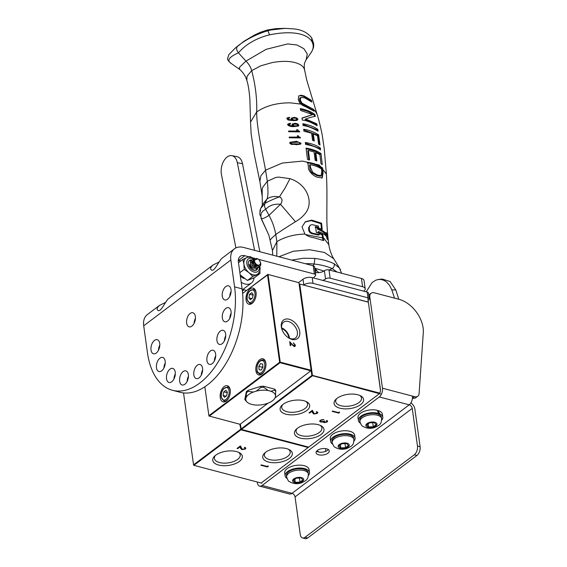<?xml version="1.0" encoding="UTF-8"?>
<svg xmlns="http://www.w3.org/2000/svg" width="567" height="567" viewBox="0 0 567 567"><rect width="100%" height="100%" fill="white"/><g stroke="black" fill="none" stroke-linecap="round" stroke-linejoin="round"><path stroke-width="0.85" d="M339.931 408.205A14.912 7.194 172.1 0 0 359.329 405.476A14.912 7.194 172.1 0 0 360.626 395.844A14.912 7.194 172.1 0 0 357.756 394.745A14.912 7.194 172.1 0 0 335.969 399.26A14.912 7.194 172.1 0 0 339.931 408.205M336.755 398.573A13.034 6.287 172.1 0 0 335.692 401.535A13.034 6.287 172.1 0 0 340.824 405.731A13.034 6.287 172.1 0 0 354.864 404.732A13.034 6.287 172.1 0 0 361.505 397.949A13.034 6.287 172.1 0 0 359.684 395.39M300.319 438.121A14.912 7.194 172.1 0 0 319.717 435.392A14.912 7.194 172.1 0 0 321.014 425.753A14.912 7.194 172.1 0 0 318.144 424.662A14.912 7.194 172.1 0 0 296.357 429.176A14.912 7.194 172.1 0 0 300.319 438.121M297.143 428.489A13.034 6.287 172.1 0 0 296.08 431.444A13.034 6.287 172.1 0 0 301.219 435.64A13.034 6.287 172.1 0 0 315.252 434.641A13.034 6.287 172.1 0 0 321.9 427.865A13.034 6.287 172.1 0 0 320.072 425.307M285.974 414.186A14.926 7.201 172.1 0 0 305.386 411.451A14.926 7.201 172.1 0 0 306.683 401.812A14.926 7.201 172.1 0 0 303.813 400.713A14.926 7.201 172.1 0 0 282.005 405.235A14.926 7.201 172.1 0 0 285.974 414.186M282.798 404.54A13.034 6.287 172.1 0 0 281.742 407.496A13.034 6.287 172.1 0 0 286.874 411.692A13.034 6.287 172.1 0 0 300.914 410.692A13.034 6.287 172.1 0 0 307.555 403.917A13.034 6.287 172.1 0 0 305.733 401.358M339.647 412.422L338.733 413.109L332.177 411.387L332.623 411.054L338.506 412.599L339.264 412.025L339.647 412.422M339.505 412.273L338.733 413.109M338.697 412.882L332.397 411.224M316.266 411.975L316.712 411.642L317.825 412.521L317.286 413.435L313.842 414.045L312.488 412.677L311.978 411.281L309.674 413.017L309.001 412.84L312.36 410.302L314.231 413.697L316.634 413.237L317.031 412.585L316.266 411.975M317.796 412.407L317.286 413.435M317.251 413.201L313.842 414.045M313.806 413.818L311.978 411.281M311.942 411.047L309.674 413.017M317.003 412.471L316.457 411.826M309.646 412.783L309.221 412.677M241.344 429.304L241.06 428.971L311.85 375.51L312.233 375.971L241.45 429.432L308.675 447.122M368.352 302.19L299.468 283.968L368.337 302.091M380.698 393.98L311.85 375.51L299.178 284.187M380.521 390.684L376.112 358.918L380.528 390.457M299.185 284.251L299.773 284.145L312.438 375.411L379.748 393.115M240.38 424.066L241.11 429.035M326.953 420.466L327.662 421.175L327.166 422.018L324.012 422.663L323.247 421.869L320.688 422.046L319.66 421.217L320.284 420.197L323.863 419.46L320.95 420.381L320.447 421.161L321.078 421.692L324.657 421.09L324.459 422.33L326.486 421.848L326.953 420.466M327.634 421.061L327.166 422.018M327.131 421.791L324.012 422.663M323.24 422.046L323.211 421.642L322.148 422.132M323.984 422.429L323.211 421.642M322.12 421.898L320.688 422.046M320.66 421.813L319.66 421.097M323.573 419.424L323.424 419.793M323.388 419.566L322.127 419.849M322.099 419.623L320.95 420.381M320.915 420.147L320.447 421.047M324.048 421.855L324.459 422.33M324.622 420.856L324.43 422.096M326.45 421.614L326.479 420.572L326.45 421.614M326.486 421.848L326.507 420.799M218.621 465.046A14.926 7.201 172.1 0 0 238.041 462.318A14.926 7.201 172.1 0 0 239.338 452.672A14.926 7.201 172.1 0 0 236.46 451.573A14.926 7.201 172.1 0 0 214.659 456.095A14.926 7.201 172.1 0 0 218.621 465.046M215.446 455.4A13.034 6.287 172.1 0 0 214.39 458.356A13.034 6.287 172.1 0 0 219.528 462.552A13.034 6.287 172.1 0 0 233.561 461.552A13.034 6.287 172.1 0 0 240.21 454.777A13.034 6.287 172.1 0 0 238.388 452.218M268.609 462.07A14.926 7.201 172.1 0 0 288.029 459.334A14.926 7.201 172.1 0 0 289.326 449.688A14.926 7.201 172.1 0 0 286.448 448.596A14.926 7.201 172.1 0 0 264.647 453.111A14.926 7.201 172.1 0 0 268.609 462.07M265.434 452.423A13.034 6.287 172.1 0 0 264.378 455.379A13.034 6.287 172.1 0 0 269.516 459.575A13.034 6.287 172.1 0 0 283.55 458.575A13.034 6.287 172.1 0 0 290.198 451.793A13.034 6.287 172.1 0 0 288.376 449.241M268.34 466.272L267.426 466.967L260.87 465.238L261.309 464.905L267.192 466.45L267.957 465.876L268.34 466.272M268.198 466.131L267.426 466.967M267.39 466.733L261.082 465.075M244.313 447.59L244.76 447.257L245.872 448.136L245.334 449.05L241.889 449.666L240.536 448.291L240.025 446.895L237.722 448.632L237.049 448.454L240.408 445.917L242.279 449.312L244.682 448.851L245.079 448.199L244.313 447.59M245.851 448.022L245.334 449.05M245.298 448.816L241.889 449.666M241.861 449.433L240.025 446.895M239.99 446.661L237.722 448.632M237.693 448.405L237.268 448.291M245.05 448.086L244.512 447.448M193.794 465.209L193.517 464.876L240.536 429.368L240.925 429.821L193.9 465.337L261.791 483.197M308.157 447.512L240.925 429.821L239.827 424.215M183.531 392.91L193.567 464.94M291.934 339.392A11.609 7.697 52.9 0 0 299.737 331.738A11.609 7.697 52.9 0 0 289.135 319.242A11.609 7.697 52.9 0 0 281.842 329.101A11.609 7.697 52.9 0 0 288.362 337.734A11.609 7.697 52.9 0 0 291.934 339.392M288.001 337.485A9.901 6.563 52.9 0 0 290.708 338.676A9.901 6.563 52.9 0 0 295.343 338.088A9.901 6.563 52.9 0 0 296.527 329.193A9.901 6.563 52.9 0 0 288.32 321.489A9.901 6.563 52.9 0 0 283.408 322.29A9.901 6.563 52.9 0 0 281.983 329.512M289.482 338.258A9.526 6.308 52.9 0 0 281.643 327.882M255.88 370.641A8.349 4.784 -75.3 0 0 258.743 374.95A8.349 4.784 -75.3 0 0 264.031 371.619A8.349 4.784 -75.3 0 0 265.859 363.107A8.349 4.784 -75.3 0 0 262.996 358.798A8.349 4.784 -75.3 0 0 257.709 362.129A8.349 4.784 -75.3 0 0 255.88 370.641M220.23 397.566A8.349 4.784 -75.3 0 0 223.1 401.868A8.349 4.784 -75.3 0 0 228.381 398.544A8.349 4.784 -75.3 0 0 230.209 390.025A8.349 4.784 -75.3 0 0 227.346 385.723A8.349 4.784 -75.3 0 0 222.066 389.047A8.349 4.784 -75.3 0 0 220.23 397.566M246.071 299.964A8.349 4.784 -75.3 0 0 248.941 304.266A8.349 4.784 -75.3 0 0 254.222 300.942A8.349 4.784 -75.3 0 0 256.05 292.423A8.349 4.784 -75.3 0 0 253.187 288.121A8.349 4.784 -75.3 0 0 247.907 291.445A8.349 4.784 -75.3 0 0 246.071 299.964M289.765 342.029L293.805 346.104L294.854 345.019L293.387 342.851L295.4 345.183L295.038 346.373L294.075 346.515L290.424 343.042L290.8 345.721L290.261 345.579L289.716 341.674L292.203 344.474L294.5 345.948M293.224 342.971L295.4 345.183M295.237 345.303L294.96 346.43M290.616 345.672L290.424 343.042M293.805 346.104L294.422 346.012M204.836 386.772L208.932 415.994L240.082 424.286L268.042 403.172M202.532 370.194L202.589 370.598M242.619 293.38L268.078 274.563L280.233 362.15L311.077 370.265L310.872 370.825L280.027 362.71L209.237 416.171L208.854 415.71L279.637 362.249L267.489 274.669L242.626 293.444M275.087 397.85L311.163 370.542L298.922 282.678L267.773 274.385L298.922 282.678L311.163 370.542M279.637 362.249L280.027 362.71L280.233 362.15L279.637 362.249M288.894 337.989A8.803 5.833 52.9 0 0 281.742 328.52M253.385 392.038A14.997 7.236 172.1 0 0 246.135 397.517L246.475 392.725A16.436 7.931 -7.9 0 1 248.233 391.4L253.385 392.038L256.312 391.117L260.87 387.438L260.721 386.375A16.436 7.931 -7.9 0 1 263.62 386.247L274.577 389.125A16.436 7.931 -7.9 0 1 275.711 390.323L275.519 396.17A14.997 7.236 172.1 0 0 270.813 391.237L274.719 390.188L274.577 389.125M248.233 391.4L248.084 390.337L260.721 386.375M246.475 392.725L246.333 391.662A16.436 7.931 -7.9 0 1 248.084 390.337M274.719 390.188A16.436 7.931 -7.9 0 1 275.86 391.379M260.87 387.438A16.436 7.931 -7.9 0 1 263.761 387.304L263.62 386.247M263.761 387.304L268.276 390.571A14.997 7.236 172.1 0 0 256.312 391.117M270.813 391.237L268.276 390.571M244.802 399.572L245.745 399.104A14.997 7.236 172.1 0 0 246.865 401.868L245.242 400.111A16.436 7.931 -7.9 0 1 244.802 399.572L246.333 391.662M246.135 397.517L245.745 399.104M246.865 401.868A14.997 7.236 172.1 0 0 250.451 404.03L252.988 404.703A14.997 7.236 172.1 0 0 264.952 404.151L267.872 403.236A14.997 7.236 172.1 0 0 275.03 397.963A14.997 7.236 172.1 0 0 275.13 397.758L275.052 397.914M275.13 397.758L275.519 396.17M212.93 265.051L168.094 299C164.373 303.182 160.709 312.488 157.874 310.333C156.499 309.27 157.031 307.64 159.462 305.443L165.486 302.445M258.502 259.325L314.387 274.031A3.317 1.602 -7.9 0 1 315.691 275.073L314.55 266.823A3.317 1.602 172.1 0 0 313.246 265.781L243.633 247.467A19.016 12.594 52.9 0 0 234.462 248.793L221.562 258.616C217.841 262.805 214.184 272.103 211.342 269.956C209.974 268.886 210.506 267.255 212.93 265.058L218.961 262.06M365.191 288.794L364.049 280.545A6.627 3.196 172.1 0 0 361.441 278.461L329.009 269.927A3.317 1.602 172.1 0 0 324.395 270.735L325.536 278.985A3.317 1.602 -7.9 0 1 330.15 278.177L362.589 286.711A6.627 3.196 -7.9 0 1 365.191 288.794A6.627 3.196 -7.9 0 1 363.879 291.084L363.766 291.176M325.536 278.985A6.627 3.196 -7.9 0 1 322.658 280.36M313.721 278.007A6.627 3.196 -7.9 0 1 315.032 276.221A3.317 1.602 -7.9 0 0 315.691 275.073M159.455 305.436L147.321 314.6A19.016 12.594 52.9 0 0 143.706 325.805L147.441 352.674A72.902 41.767 -75.3 0 0 172.46 390.273A72.902 41.767 -75.3 0 0 218.593 361.222A72.902 41.767 -75.3 0 0 234.575 286.867L242.116 288.851L238.381 261.982A9.504 6.301 -127.1 0 1 240.188 256.376A9.504 6.301 -127.1 0 1 244.774 255.717L249.012 256.83M252.839 257.836L254.64 258.311M242.867 289.496L246.503 290.453M315.323 272.394A6.627 3.196 172.1 0 0 324.395 270.735M175.316 373.887A7.293 4.175 -75.3 0 0 173.984 378.969M170.008 369.11A7.293 4.175 104.7 0 1 172.737 368.387A7.293 4.175 104.7 0 1 174.919 376.502A7.293 4.175 104.7 0 1 169.03 382.484A7.293 4.175 104.7 0 1 166.471 376.608A7.293 4.175 104.7 0 1 170.008 369.11M215.722 355.764A7.293 4.175 -75.3 0 0 214.39 360.846M210.414 350.987A7.293 4.175 104.7 0 1 213.142 350.264A7.293 4.175 104.7 0 1 215.325 358.379A7.293 4.175 104.7 0 1 209.436 364.368A7.293 4.175 104.7 0 1 206.877 358.486A7.293 4.175 104.7 0 1 210.414 350.987M231.13 313.19A7.293 4.175 -75.3 0 0 229.791 318.271M225.815 308.413A7.293 4.175 104.7 0 1 228.551 307.69A7.293 4.175 104.7 0 1 230.734 315.798A7.293 4.175 104.7 0 1 224.837 321.787A7.293 4.175 104.7 0 1 222.278 315.911A7.293 4.175 104.7 0 1 225.815 308.413M231.095 291.339A7.293 4.175 -75.3 0 0 229.763 296.421M225.786 286.562A7.293 4.175 104.7 0 1 228.515 285.832A7.293 4.175 104.7 0 1 230.698 293.947A7.293 4.175 104.7 0 1 224.808 299.936A7.293 4.175 104.7 0 1 222.243 294.053A7.293 4.175 104.7 0 1 225.786 286.562M195.452 318.257A7.293 4.175 -75.3 0 0 194.112 323.339M190.136 313.48A7.293 4.175 104.7 0 1 192.865 312.757A7.293 4.175 104.7 0 1 195.055 320.872A7.293 4.175 104.7 0 1 189.158 326.854A7.293 4.175 104.7 0 1 186.6 320.979A7.293 4.175 104.7 0 1 190.136 313.48M202.632 370.01A7.293 4.175 -75.3 0 0 201.292 375.092M197.316 365.233A7.293 4.175 104.7 0 1 200.052 364.51A7.293 4.175 104.7 0 1 202.235 372.618A7.293 4.175 104.7 0 1 196.338 378.607A7.293 4.175 104.7 0 1 193.779 372.732A7.293 4.175 104.7 0 1 197.316 365.233M159.802 345.183A7.293 4.175 -75.3 0 0 158.462 350.257M154.486 340.406A7.293 4.175 104.7 0 1 157.222 339.676A7.293 4.175 104.7 0 1 159.405 347.791A7.293 4.175 104.7 0 1 153.508 353.78A7.293 4.175 104.7 0 1 150.95 347.897A7.293 4.175 104.7 0 1 154.486 340.406M225.73 335.813A7.293 4.175 -75.3 0 0 224.397 340.895M220.421 331.036A7.293 4.175 104.7 0 1 223.15 330.313A7.293 4.175 104.7 0 1 225.333 338.428A7.293 4.175 104.7 0 1 219.443 344.41A7.293 4.175 104.7 0 1 216.885 338.534A7.293 4.175 104.7 0 1 220.421 331.036M188.442 376.368A7.293 4.175 -75.3 0 0 187.103 381.449M183.127 371.598A7.293 4.175 104.7 0 1 185.863 370.868A7.293 4.175 104.7 0 1 188.046 378.983A7.293 4.175 104.7 0 1 182.149 384.972A7.293 4.175 104.7 0 1 179.59 379.089A7.293 4.175 104.7 0 1 183.127 371.598M165.259 362.937A7.293 4.175 -75.3 0 0 163.927 368.018M159.951 358.16A7.293 4.175 104.7 0 1 162.679 357.43A7.293 4.175 104.7 0 1 164.862 365.545A7.293 4.175 104.7 0 1 158.973 371.534A7.293 4.175 104.7 0 1 156.414 365.651A7.293 4.175 104.7 0 1 159.951 358.16M242.116 288.851A72.902 41.767 104.7 0 1 226.127 363.199A72.902 41.767 104.7 0 1 179.994 392.258L172.46 390.273M234.462 248.793A19.016 12.594 52.9 0 0 230.847 259.998L234.575 286.867M323.92 271.061L315.146 268.319M276.717 28.577L267.348 30.008L276.122 28.619L285.265 28.35L271.224 29.931L267.461 30.838C268.234 31.185 268.871 32.539 269.36 34.892C288.071 30.958 305.96 32.149 311.85 41.448C313.671 44.722 313.629 48.117 311.737 51.64L311.403 52.171C314.479 46.26 313.494 46.033 313.686 43.737L311.708 37.869M267.007 198.96C268.177 196.487 268.276 190.59 267.305 181.277L265.583 170.171C261.635 149.624 256.603 126.129 256.688 111.926C257.12 98.708 255.448 84.937 251.691 70.627C250.72 67.076 248.807 63.901 245.958 61.101L238.431 52.816C236.396 50.151 236.099 47.954 237.53 46.211C245.88 39.605 255.852 34.474 267.461 30.838A433.238 13.218 74.2 0 1 267.645 29.959L260.756 32.17L254.448 35.062L243.952 41.285L235.036 48.323L238.757 45.169M341.575 273.237L339.456 268.085L334.105 263.719C334.643 265.682 334.02 267.312 332.212 268.609L337.103 272.061M329.108 269.956L332.212 268.609C327.166 266.341 321.135 264.81 314.104 264.009L309.83 263.698A32.007 15.479 172.3 0 0 307.626 263.662L305.365 263.712M310.156 164.621A3190.807 1827.987 104.7 0 1 310.475 167.428L312.757 172.403L317.407 175.068L321.213 175.621L320.376 176.224L321.042 175.72L321.801 171.829L321.524 168.987C318.64 166.996 314.855 165.536 310.156 164.621L309.525 165.096L309.851 167.896L310.475 167.428M235.057 48.301L228.855 54.63L227.636 58.394C227.254 59.62 228.501 61.342 231.371 63.568L230.535 63.036C226.8 60.237 229.429 56.835 238.431 52.816C245.305 44.85 254.838 39.059 267.043 35.466L269.36 34.892M313.119 265.746L314.104 264.009L314.912 258.424L303.614 258.24L291.644 260.097M334.105 263.719C328.825 261.196 322.432 259.431 314.912 258.424M322.878 240.188L322.545 237.857L305.521 234.554M309.851 167.896C309.78 169.306 310.539 170.965 312.133 172.878L312.757 172.403M312.133 172.878L316.769 175.55L320.376 176.224M260.827 216.07L261.238 213.298L263.038 210.931L265.696 209.287C264.498 207.047 264.25 205.077 264.966 203.369L267 198.953L262.755 204.297L260.777 208.316L264.966 203.369C268.567 201.313 273.365 199.152 279.375 196.891A5.542 4.26 126.9 0 1 279.659 196.947L280.601 197.344L282.054 199.811L281.686 202.469L280.509 204.262L276.583 204.17L272.288 204.956L268.439 206.863L265.696 209.28A6403.507 4243.102 -127.1 0 0 269.013 215.34C265.193 217.806 262.663 218.926 261.408 218.699L260.827 216.07M260.614 211.066L260.296 209.861L260.777 208.316L259.998 210.385L259.863 214.397L260.473 216.112M261.401 218.692L260.969 218.111M311.403 52.171L306.145 59.719L307.293 53.985L303.806 48.642L297.03 44.999L287.731 43.907L266.121 49.336L245.958 61.094L239.721 67.076L239.366 68.168L239.983 69.628C243.406 72.845 245.681 76.425 246.815 80.379L247.049 76.247L251.691 70.627L260.919 65.772L272.174 62.583A30.526 14.466 -12.1 0 1 273.606 62.327C281.331 61.101 287.908 61.052 293.337 62.186C299.17 63.461 302.792 65.63 304.21 68.706L304.614 70.117M294.386 125.931L293.132 124.818L293.706 124.123L297.044 124.308L297.795 125.052L297.002 125.768L294.386 125.931L293.72 126.434L296.35 126.257L297.151 125.541M292.48 125.42L293.706 124.123M297.795 125.052L296.35 126.257M291.644 119.446L292.196 118.694L291.629 119.382L292.303 118.872L293.564 119.977L296.158 119.835L296.931 119.134L296.172 118.39L294.507 118.014L292.863 118.191L292.303 118.872L292.863 118.191M292.253 120.126L295.506 120.324L296.931 119.134M333.864 258.864L333.772 258.722C332.815 257.744 329.377 250.125 328.846 244.724L323.204 237.375L322.829 234.511L319.093 232.839A259.374 149.39 -75.6 0 0 319.32 234.618L318.689 235.092L312.396 233.788C310.567 233.427 309.369 232.342 308.802 230.542L309.462 230.039L309.192 227.41L310.22 225.184L312.098 224.652L318.307 226.02A307.59 177.166 -75.6 0 0 318.505 227.821L322.226 229.5L321.574 223.214L311.722 220.124L305.337 221.761L302.027 226.92L304.926 234.072C307.172 235.971 310.078 237.169 313.629 237.665L323.686 240.621L323.204 237.375L322.545 237.857L322.169 235.007L319.178 233.569M304.996 222.023L311.092 220.606L320.915 223.71L321.574 223.214M321.468 229.075L320.915 223.71M308.802 230.542L308.533 227.906L310.22 225.184M269.013 215.34L280.509 204.269L295.428 221.732A42.603 20.022 143.3 0 0 294.167 222.519L284.733 228.515A27.592 1.545 -32.2 0 0 283.876 229.068L275.746 234.462C274.662 228.062 272.415 221.683 269.013 215.34M267 198.953C270.204 196.82 273.953 196.083 278.255 196.735L279.375 196.898L284.925 188.308L289.992 178.676L278.744 177.11A32.298 11.893 -173.2 0 0 277.958 177.173A25.954 20.589 -143.5 0 0 277.043 177.287A25.784 20.433 36.1 0 0 275.555 177.556L267.305 181.277L262.847 187.153A25.784 17.421 39 0 0 262.464 188.301A32.659 21.787 -13.6 0 0 262.28 189.017A32.298 22.099 -13.9 0 0 262.152 189.647L262.315 205.559M333.772 258.722L324.459 252.471L309.702 249.742L293.274 251.245L278.95 256.759M307.194 162.786C313.707 163.764 318.619 165.677 321.914 168.512L322.375 173.467L321.836 178.109M315.011 227.076L317.463 227.728A295.946 170.454 -75.6 0 0 317.633 229.316C321.376 230.606 324.005 232.357 325.515 234.575L326.273 234.008C324.664 231.825 321.992 230.103 318.264 228.841A296.073 170.532 104.4 0 1 318.087 227.261L315.635 226.602L316.301 232.498L318.725 233.129A260.246 149.894 104.4 0 1 318.534 231.563C322.29 232.81 324.983 234.532 326.599 236.722L326.798 238.296L327.769 239.834L327.067 233.944L326.096 232.413L326.273 234.008M326.06 234.164L326.479 236.567M318.534 231.563L317.91 232.038A256.156 147.54 -75.6 0 0 318.016 232.917M272.748 255.129L272.451 250.571L268.942 235.369L261.408 218.699M270.537 239.706L271.005 239.012A28.074 2.516 145.3 0 1 271.168 238.806A31.582 7.605 176.1 0 1 271.281 238.679A31.61 8.066 175.9 0 1 271.522 238.402L275.746 234.462L276.887 241.662L276.788 256.192M262.188 196.154L259.87 181.44L260.898 175.77L265.583 170.171L282.253 163.069L302.509 161.092L319.207 165.025L326.372 173.977M272.451 250.571L276.887 241.662C284.677 236.928 294.025 234.398 304.926 234.072M301.998 105.065L313.027 110.246L313.65 109.41L301.913 103.088L300.297 100.012L300.793 97.425L300.127 97.935C299.674 97.978 299.518 98.821 299.667 100.487L301.29 103.563L313.027 110.246M298.795 95.979L300.382 95.667L303.572 96.461C307.456 98.254 309.816 99.7 310.659 100.813A1314.774 753.94 104.8 0 1 310.744 101.153M293.075 126.08L293.72 126.434M292.898 120.48L293.564 119.977M295.506 120.324L296.286 119.623M295.542 141.948L298.986 142.331L300.021 143.16L299.17 143.883L292.097 143.841L290.942 143.111L291.197 142.615L290.205 143.671L291.934 142.282L295.542 141.948M300.021 143.16L299.369 143.657M322.169 235.007L322.829 234.511M319.32 234.618L313.034 233.306C311.035 232.768 309.844 231.676 309.462 230.039M312.396 233.788L313.034 233.306M308.533 227.906L309.192 227.41M311.722 220.124L311.092 220.606M295.428 221.732C300.297 218.905 304.04 215.503 306.648 211.519C308.724 208.046 309.511 204.163 309.008 199.875C308.448 195.459 306.634 191.384 303.579 187.634C299.879 183.332 295.35 180.349 289.992 178.676M307.824 162.304A19433.89 10946.396 -75.8 0 0 308.384 167.187C308.072 171.269 313.969 176.528 317.619 177.251L322.212 177.903L323.077 172.942L322.609 167.988C319.228 165.195 314.302 163.296 307.824 162.304M322.375 173.467L323.077 172.942M321.914 168.512L322.609 167.988M326.252 234.561L327.067 233.944M317.633 229.316L318.264 228.841M317.463 227.728L318.087 227.261M300.127 97.935L300.751 97.46L304.592 97.808L311.822 102.06L311.375 100.274L304.21 95.979L301.013 95.192L298.703 96.085L298.292 99.572L299.674 102.868L300.73 104.073L290.276 102.84C276.894 102.804 265.696 105.838 256.688 111.926L250.536 122.04L249.87 99.161C249.154 90.486 248.133 84.228 246.815 80.372M312.949 109.934L313.65 109.41M305.57 105.795L306.201 105.313M301.29 103.563L301.913 103.088M299.667 100.487L300.297 100.012M310.659 100.813L311.375 100.274M303.572 96.461L304.21 95.979M299.092 95.724L298.703 96.085M287.582 124.336L289.666 123.762L289.751 124.428M288.454 124.783L288.206 125.328L289.439 126.072L292.65 126.406L293.33 125.895L290.148 125.541L288.929 124.79L289.163 124.244L288.454 124.783M297.087 124.329L297.668 123.89L295.187 123.266L292.154 124.13L296.116 124.024M297.725 124.853L298.044 126.228M286.76 118.383L289.524 117.298L287.341 117.936M287.639 118.829L287.405 119.361L288.646 120.098L291.842 120.445L292.515 119.935L289.354 119.573L288.121 118.822L288.348 118.29L287.639 118.829M287.242 118.021L287.483 117.837C286.725 117.709 286.803 118.361 287.724 119.807L293.302 120.622L296.917 120.395L297.937 119.233L296.789 117.979L294.316 117.355L291.31 118.198L295.138 118.085M296.881 118.971L297.186 120.303M297.448 136.314A37.734 18.201 -7.9 0 1 297.732 136.328C297.328 136.718 297.987 137.235 299.716 137.894M289.283 137.625L297.349 137.575L298.008 137.079L289.227 137.115L289.298 137.795L300.425 137.923L300.361 137.405C298.759 136.824 298.1 136.3 298.384 135.832A38.932 18.782 172.1 0 0 297.328 135.768L298.008 137.079M288.638 131.537L296.64 131.537L297.292 131.048L288.582 131.034L288.66 131.707L299.695 131.898L297.654 129.808A39.243 18.931 172.1 0 0 296.605 129.744L297.292 131.048M296.732 130.282A38.01 18.335 -7.9 0 1 297.002 130.304C296.626 130.708 297.285 131.225 298.986 131.87M306.116 148.71L313.934 150.744L320.348 154.16L321.028 153.643C317.392 150.985 312.396 149.142 306.038 148.115L307.484 159.405L309.582 159.766L308.377 150.425L314.09 151.949L315.167 160.319A35.65 17.194 -7.9 0 1 316.868 160.978L315.812 152.587L319.916 154.671L320.965 163.707L322.262 164.671L321.028 153.643M315.812 152.587L315.181 153.069L316.145 160.681M308.377 150.425L307.746 150.9L308.958 160.241M305.393 143.075L319.682 148.483L319.788 149.369M303.735 129.871L317.952 135.322L319.2 144.507M313.324 133.819L317.506 135.839L318.626 144.153L320.008 145.053L318.626 134.811C313.501 131.742 308.512 129.9 303.65 129.269L303.912 131.204L311.602 133.174L312.573 140.325L314.295 140.963L313.324 133.819L312.693 134.294L313.565 140.68M302.948 124.308L317.088 129.8L317.222 130.637M302.005 118.255L312.708 114.605L301.97 118.035A384.334 220.18 104.7 0 1 302.296 120.076C306.13 120.367 311.077 122.245 317.144 125.718L316.797 123.847L305.67 118.999C309.752 117.532 312.963 116.674 315.295 116.412L314.855 114.463C311.333 111.756 306.485 109.8 300.312 108.595L300.659 110.459L312.708 114.605M300.432 109.211L307.945 111.444L314.161 114.981A221.867 127.107 104.7 0 1 314.508 116.511M305.67 118.999L305.046 119.467L316.124 124.357A222.874 127.681 104.7 0 1 316.266 125.13M290.205 143.671L291.374 144.387L298.511 144.379M291.261 144.365L292.097 143.841M300.737 104.073L314.09 111.203L313.7 109.622L315.458 111.359L317.088 114.336M293.33 125.895L291.998 124.697L292.395 123.875M289.439 126.072L290.148 125.541M288.206 125.328L290.453 123.897L290.368 123.23L288.178 123.882M289.666 123.762L290.368 123.23M288.064 123.975L287.703 124.818C289.142 126.235 291.282 126.824 294.117 126.583L298.433 126.016L298.809 125.151L297.668 123.89M298.164 125.633L298.809 125.151M292.515 119.935L291.176 118.751L291.551 117.936M288.646 120.098L289.354 119.573M287.405 119.361L288.121 118.822C287.738 118.56 288.242 118.269 289.624 117.95L289.524 117.298M297.292 119.715L297.937 119.233M297.732 136.328L298.384 135.832M299.752 137.866L300.361 137.405M297.002 130.304L297.654 129.808M299.029 131.842L299.631 131.381M320.362 147.973C316.62 145.35 311.602 143.522 305.322 142.48L305.563 144.429C311.85 145.45 316.861 147.278 320.596 149.929L320.362 147.973L319.682 148.483M317.952 135.322L318.626 134.811M302.856 123.705A366.509 209.974 104.7 0 1 303.139 125.619C306.988 125.895 311.963 127.759 318.066 131.19A268.418 153.777 -75.3 0 0 317.761 129.297C313.99 126.725 309.022 124.86 302.856 123.705M317.088 129.8L317.761 129.297M316.124 124.357L316.797 123.847M314.161 114.981L314.855 114.463M300.283 144.309L299.922 142.905M298.391 142.182L289.865 142.572M301.056 143.245L296.513 141.311L290.155 142.274L289.68 143.196L296.506 144.713L300.673 144.089L301.056 143.245L300.411 143.734M244.32 278.489A6.889 4.564 -127.1 0 1 240.316 275.916M241.202 282.274A13.254 8.781 52.9 0 0 251.387 283.061A13.254 8.781 52.9 0 0 253.988 277.844M240.982 260.799A13.254 8.781 52.9 0 0 238.296 260.735M312.219 277.61A6.627 3.196 172.1 0 0 303.005 279.219L303.799 284.967A6.627 3.196 -7.9 0 1 313.012 283.358L312.219 277.61L367.168 292.069L367.969 297.817A3.317 1.602 -7.9 0 1 369.266 298.859A3.317 1.602 -7.9 0 1 368.67 299.957A3.317 1.602 172.1 0 0 368.075 301.056A3.317 1.602 172.1 0 0 368.245 301.453M367.969 297.817L313.012 283.358M298.639 282.515L303.005 279.219M369.266 298.859L368.472 293.111A3.317 1.602 172.1 0 0 367.168 292.069M366.232 291.821L372.065 282.579L375.836 280.176L378.572 279.46L381.187 279.517L383.845 280.311L386.347 281.82L389.543 285.286L391.818 289.914A203.482 134.833 -127.1 0 1 394.455 298.107M378.572 279.46L382.222 279.056L390.146 281.523L395.752 289.907A208.784 138.348 -127.1 0 1 398.736 299.234M319.15 452.119L316.882 450.85M257.248 482L257.347 482.708A6.627 3.799 -75.3 0 0 259.622 486.125A6.627 3.799 -75.3 0 0 262.103 485.465L379.309 396.95A6.627 3.799 -75.3 0 0 382.47 388.211L369.84 297.172A6.627 4.394 -127.1 0 1 371.101 293.267L369.117 294.762A6.627 4.394 52.9 0 0 368.748 295.095M371.101 293.267A6.627 4.394 -127.1 0 1 374.298 292.806L398.899 299.277A26.507 17.563 52.9 0 1 423.294 332.68L419.105 393.519A6.627 4.394 -127.1 0 1 417.794 396.205A6.627 4.394 -127.1 0 1 414.597 396.666L412.62 398.162A6.627 4.394 52.9 0 0 415.817 397.701L417.794 396.205M367.863 298.667L380.492 389.706A3.317 1.899 104.7 0 1 379.373 393.633M305.025 537.296A6.627 3.799 104.7 0 1 302.537 537.955A6.627 3.799 104.7 0 1 300.262 534.539L295.046 496.905A3.317 2.197 52.9 0 0 292.019 493.34L409.225 404.824A3.317 2.197 -127.1 0 1 412.244 408.389L417.468 446.023A6.627 3.799 104.7 0 1 414.307 454.769L305.025 537.296L307.647 537.991A6.627 3.799 -75.3 0 1 305.166 538.65L302.537 537.955M414.307 454.769L416.936 455.457L307.647 537.991M410.891 402.91A6.627 4.394 -127.1 0 1 414.874 409.083L420.097 446.718L417.468 446.023M416.936 455.457A6.627 3.799 -75.3 0 0 420.097 446.718M326.642 448.802A6.662 3.211 -7.9 0 1 329.257 450.893A6.662 3.211 -7.9 0 1 325.805 454.323A6.662 3.211 -7.9 0 1 318.682 454.812A6.662 3.211 -7.9 0 1 316.067 452.728A6.662 3.211 -7.9 0 1 319.519 449.298A6.662 3.211 -7.9 0 1 326.642 448.802M316.577 451.19A6.662 3.211 172.1 0 0 322.708 452.119A6.662 3.211 172.1 0 0 328.35 449.553M259.622 486.125L289.531 493.999A6.627 3.799 -75.3 0 0 292.019 493.34L262.103 485.465M379.309 396.95L409.225 404.824A6.627 3.799 -75.3 0 0 412.386 396.085L414.597 396.666M378.912 394.079L261.706 482.595M260.863 482.949A3.317 1.899 104.7 0 1 260.466 482.921A3.317 1.899 104.7 0 1 260.104 482.751M360.307 423.138A12.318 5.939 -7.9 0 1 358.401 420.501A12.318 5.939 -7.9 0 1 365.339 413.967A12.318 5.939 -7.9 0 1 378.919 413.541L377.012 410.224A12.318 5.939 -7.9 0 0 364.092 411.38A12.318 5.939 -7.9 0 0 357.997 417.61L358.401 420.501M377.459 410.962L378.076 410.501A12.318 5.939 -7.9 0 1 382.392 414.222L382.796 417.121A12.318 5.939 -7.9 0 1 381.669 420.168M378.076 410.501L379.847 413.917A12.318 5.939 -7.9 0 1 382.796 417.121M379.847 413.917L379.018 414.548M378.104 414.158L378.919 413.541M353.943 441.112A12.318 5.939 172.1 0 0 355.07 438.057L354.666 435.158A12.318 5.939 172.1 0 0 341.653 430.97A12.318 5.939 172.1 0 0 330.27 438.546L330.674 441.445A12.318 5.939 172.1 0 0 332.581 444.074M355.07 438.057A12.318 5.939 172.1 0 0 342.057 433.868A12.318 5.939 172.1 0 0 330.674 441.445M308.384 475.522A12.318 5.939 172.1 0 0 309.504 472.467L309.1 469.568A12.318 5.939 172.1 0 0 296.087 465.379A12.318 5.939 172.1 0 0 284.705 472.956L285.109 475.855A12.318 5.939 172.1 0 0 287.022 478.484M309.504 472.467A12.318 5.939 172.1 0 0 296.491 468.278A12.318 5.939 172.1 0 0 285.109 475.855M315.004 270.119A12.318 5.939 -7.9 0 1 318.647 272.628M315.082 270.679L316.053 272.536M359.74 420.317A10.957 5.287 -7.9 0 1 368.075 413.896A10.957 5.287 -7.9 0 1 380.613 415.668A10.957 5.287 -7.9 0 1 381.449 417.305L381.634 418.644A10.957 5.287 172.1 0 0 380.797 417.014A10.957 5.287 172.1 0 0 366.537 415.696A10.957 5.287 172.1 0 0 359.925 421.657L359.74 420.317M368.543 426.965L366.679 425.002L369.556 422.826L374.305 422.613L376.176 424.57L373.292 426.745L368.543 426.965L368.125 423.91M371.031 422.762L373.029 422.67M372.774 422.982L373.292 426.745M332.014 441.254A10.957 5.287 -7.9 0 1 340.349 434.839A10.957 5.287 -7.9 0 1 352.887 436.611A10.957 5.287 -7.9 0 1 353.723 438.241L353.907 439.588A10.957 5.287 172.1 0 0 353.071 437.951A10.957 5.287 172.1 0 0 338.811 436.64A10.957 5.287 172.1 0 0 332.205 442.6L332.014 441.254M340.817 447.902L338.953 445.946L341.83 443.77L346.579 443.55L348.45 445.513L345.565 447.689L340.817 447.902L340.398 444.854M343.304 443.699L345.303 443.607M345.048 443.918L345.565 447.689M286.448 475.67A10.957 5.287 -7.9 0 1 294.783 469.249A10.957 5.287 -7.9 0 1 307.321 471.021A10.957 5.287 -7.9 0 1 308.157 472.658L308.349 473.998A10.957 5.287 172.1 0 0 307.505 472.361A10.957 5.287 172.1 0 0 293.245 471.049A10.957 5.287 172.1 0 0 286.64 477.01L286.448 475.67M295.251 482.311L293.387 480.355L296.265 478.179L301.013 477.96L302.884 479.923L300.007 482.099L295.251 482.311L294.833 479.264M297.746 478.109L299.737 478.024M299.482 478.328L300.007 482.099M194.488 320.809A13.254 8.781 52.9 0 0 195.02 321M237.318 162.715L242.506 163.707A13.254 8.009 -79.2 0 0 237.07 156.669L231.882 155.677A13.254 8.009 100.8 0 1 237.318 162.715L254.597 250.352M235.915 247.907L221.47 174.679A13.254 8.009 100.8 0 1 223.632 161.234A13.254 8.009 100.8 0 1 231.882 155.677M242.506 163.707L259.863 251.734M260.381 264.016C256.645 268.092 253.414 261.961 253.584 260.572L257.779 258.828L258.205 259.112A3.778 2.502 52.9 0 0 254.47 260.508A3.778 2.502 52.9 0 0 256.993 264.718A3.778 2.502 52.9 0 0 260.381 264.016A3.792 2.509 52.9 0 0 260.388 263.123A3.6 2.388 52.9 0 0 259.587 260.664A3.792 2.509 52.9 0 0 258.991 259.764A3.778 2.502 52.9 0 0 258.205 259.112M256.284 268.949L255.767 269.467M256.546 270.048A5.975 3.955 -127.1 0 0 257.609 267.95L257.085 268.474L251.053 266.71L250.359 260.933L251.018 260.607M250.274 260.997L250.898 266.844L257 268.531M258.921 266.958L258.403 267.475L252.365 265.703L251.684 259.927L252.336 259.608M252.45 259.587L253.662 259.615M251.592 259.998L252.216 265.845L258.325 267.539M260.466 262.351L260.572 262.691A5.039 3.338 -127.1 0 1 260.785 264.201A5.039 3.338 -127.1 0 1 260.366 265.788L259.721 266.483L253.69 264.711L253.002 258.935L254.307 258.531M252.917 259.006L253.541 264.853L259.643 266.54M253.973 262.117L256.808 265.122M253.577 260.466L253.031 260.714L252.613 262.989M254.675 265.682L258.042 265.951M258.205 265.831L253.803 264.647L253.201 260.579L253.577 260.388M253.853 261.812L252.684 261.437M252.549 261.43L252.173 261.479M252.166 261.415L252.591 261.316M252.712 261.309L253.768 261.557M254.944 267.177L254.859 266.079M254.675 265.448L252.818 262.989M252.272 262.677L251.358 262.436M251.394 262.308L252.202 262.45M252.733 262.705L254.937 265.625M255.072 266.228L255.107 267.114M258.991 259.764L260.416 262.188L260.366 265.788M251.705 259.913A5.975 3.955 52.9 0 0 249.445 260.444A5.975 3.955 52.9 0 0 248.842 265.824A5.975 3.955 52.9 0 0 253.761 270.395A5.975 3.955 52.9 0 0 256.645 269.977A5.975 3.955 52.9 0 0 257.787 267.872M249.352 260.522A5.975 3.955 -127.1 0 1 251.514 260.055M259.87 266.362L260.182 268.645L259.764 271.352L257.794 274.081A9.944 6.584 -127.1 0 1 256.78 274.655A9.944 6.584 -127.1 0 1 248.899 272.585A9.944 6.584 -127.1 0 1 243.923 264.073A9.944 6.584 -127.1 0 1 245.816 258.219C246.928 257.163 248.785 256.865 251.387 257.319L254.144 258.538M259.92 270.856L259.948 273.528L252.762 276.434L248.899 272.585L244.186 269.382L243.923 264.073L242.804 259.417L246.829 257.645M240.174 274.882L247.425 280.459L254.618 277.554L259.948 273.528M247.829 257.255L249.997 256.511L251.309 257.298M244.186 269.382L239.862 272.642M242.804 259.417L238.48 262.684M252.762 276.434L247.425 280.459M252.953 263.329A4.075 2.7 -127.1 0 1 254.661 265.441M254.292 269.049A4.075 2.7 -127.1 0 1 253.251 268.964A4.075 2.7 -127.1 0 1 249.494 264.229M261.075 370.166L259.069 369.634L258.864 366.346L260.664 363.582L262.67 364.106L262.875 367.402L261.075 370.166L259.069 369.634M258.864 366.346L262.174 367.218L262.401 368.132M262.819 366.53L262.174 367.218M227.381 392.166L226.68 395.695L224.518 397.325L223.058 395.426L223.767 391.896L225.928 390.266L227.381 392.166M227.282 392.662L223.767 391.896M227.076 392.768L227.048 393.831M226.006 396.205L223.058 395.426M226.75 395.327L226.602 395.752M253.222 294.564L252.521 298.093L250.359 299.73L248.899 297.824L249.608 294.294L251.769 292.664L253.222 294.564M253.123 295.06L249.608 294.294M252.917 295.166L252.889 296.236M251.847 298.603L248.899 297.824M252.591 297.725L252.443 298.157M330.15 278.177L329.009 269.927M244.774 255.717L238.296 260.607M313.246 265.781L314.387 274.031M361.441 278.461L362.589 286.711M230.847 259.998L143.706 325.805M316.769 175.55L317.407 175.068M311.85 41.448L311.744 37.918C307.569 32.546 301.46 29.534 293.394 28.874L285.166 28.35M300.382 95.667L301.013 95.192M295.095 144.557L295.776 144.039M294.528 123.762L295.187 123.266M296.215 118.411L296.789 117.979M293.656 117.851L294.316 117.355M395.752 289.907L391.818 289.914M325.798 448.632L325.408 451.445M369.11 297.725L369.84 297.172M412.244 408.389L295.046 496.905M382.47 388.211L412.386 396.085M369.252 422.507A5.613 2.707 -7.9 0 1 376.559 423.18A5.613 2.707 -7.9 0 1 373.603 427.071A5.613 2.707 -7.9 0 1 366.296 426.398A5.613 2.707 -7.9 0 1 369.252 422.507M341.525 443.444A5.613 2.707 -7.9 0 1 348.833 444.117A5.613 2.707 -7.9 0 1 345.877 448.008A5.613 2.707 -7.9 0 1 338.57 447.335A5.613 2.707 -7.9 0 1 341.525 443.444M295.96 477.853A5.613 2.707 -7.9 0 1 303.267 478.527A5.613 2.707 -7.9 0 1 300.312 482.418A5.613 2.707 -7.9 0 1 293.004 481.744A5.613 2.707 -7.9 0 1 295.96 477.853M314.954 269.779A10.957 5.287 -7.9 0 1 316.393 270.693M244.058 289.808L242.392 291.069M259.275 266.795A7.867 5.216 -127.1 0 1 253.988 272.04A7.867 5.216 -127.1 0 1 246.808 263.57A7.867 5.216 -127.1 0 1 252.095 258.389A7.867 5.216 -127.1 0 1 253.229 258.786M253.279 258.814A7.867 5.216 -127.1 0 1 253.853 259.105M265.958 364.283A7.307 4.189 -75.3 0 0 263.393 359.981C260.544 359.712 258.46 361.682 257.142 365.892C256.766 370.201 256.936 372.406 257.645 372.512L259.672 374.114A7.307 4.189 -75.3 0 0 264.024 371.626M263.393 359.981L264.966 360.399M257.283 365.928A6.471 3.707 104.7 0 1 262.514 360.619A6.471 3.707 104.7 0 1 264.456 367.82A6.471 3.707 104.7 0 1 259.225 373.129A6.471 3.707 104.7 0 1 257.283 365.928M230.308 391.209A7.307 4.189 -75.3 0 0 227.743 386.907L223.497 388.756C221.569 391.322 220.818 394.2 221.25 397.382L224.022 401.032A7.307 4.189 -75.3 0 0 224.461 401.11A7.307 4.189 -75.3 0 0 228.373 398.551M223.965 400.118A6.471 3.707 104.7 0 1 221.484 393.519A6.471 3.707 104.7 0 1 226.481 387.474A6.471 3.707 104.7 0 1 228.962 394.072A6.471 3.707 104.7 0 1 223.965 400.118M256.149 293.607A7.307 4.189 -75.3 0 0 253.584 289.305L249.338 291.154C247.41 293.72 246.659 296.598 247.092 299.78L249.863 303.437A7.307 4.189 -75.3 0 0 250.302 303.508A7.307 4.189 -75.3 0 0 254.214 300.949M249.806 302.516A6.471 3.707 104.7 0 1 247.325 295.917A6.471 3.707 104.7 0 1 252.322 289.872A6.471 3.707 104.7 0 1 254.803 296.47A6.471 3.707 104.7 0 1 249.806 302.516M267.355 30.008L260.685 32.191L254.753 34.906M231.237 63.49L239.99 69.621M333.736 258.68L340.576 269.899M268.893 235.234L260.955 218.089M297.576 125.52L296.931 126.009M293.373 124.301L292.7 124.811M292.529 118.368L291.856 118.872M296.718 119.594L296.073 120.084M328.846 244.717C327.584 235.022 326.925 226.814 326.875 220.116C326.769 201.384 327.308 189.3 326.358 173.778L324.239 148.788L322.191 134.833C320.171 125.13 318.47 118.297 317.088 114.343L306.761 80.195L304.607 70.06C304.167 67.161 304.153 64.822 304.571 63.043L306.145 59.712M299.149 144.117L299.808 143.621M259.863 181.44L254.186 154.096L251.117 133.762L250.536 122.047M251.387 283.061L242.258 289.957M381.634 418.644C381.442 421.756 380.974 423.485 380.223 423.84C380.202 424.555 378.437 425.746 374.936 427.405C370.761 428.936 366.686 428.56 362.717 426.278C361.888 426.136 360.959 424.598 359.925 421.657M353.907 439.588C353.716 442.692 353.248 444.422 352.497 444.776C352.476 445.492 350.711 446.683 347.21 448.348C343.035 449.872 338.96 449.496 334.991 447.214C334.161 447.079 333.233 445.542 332.205 442.6M308.349 473.998C308.157 477.102 307.683 478.832 306.931 479.186C306.91 479.902 305.145 481.092 301.644 482.758C297.469 484.282 293.394 483.906 289.425 481.624C288.596 481.489 287.667 479.951 286.64 477.01M317.13 271.118L314.706 267.957M259.672 374.114L261.252 374.525M224.022 401.032L225.602 401.45M227.743 386.907L229.323 387.318M249.863 303.437L251.443 303.848M253.584 289.305L255.164 289.716"/></g></svg>
